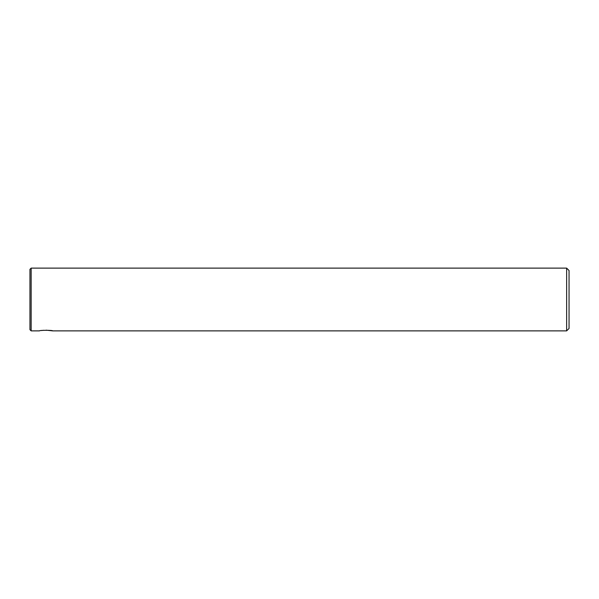 <?xml version="1.0" encoding="UTF-8"?>
<svg xmlns="http://www.w3.org/2000/svg" width="599" height="599" viewBox="0 0 599 599"><rect width="100%" height="100%" fill="white"/><g stroke="black" fill="none" stroke-linecap="round" stroke-linejoin="round"><path stroke-width="0.9" d="M566.639 268.12L569.05 270.531L569.05 328.469L566.639 330.88L566.639 268.12L31.155 268.12L31.155 330.88L39.527 330.88C39.115 330.124 53.124 330.116 52.719 330.88L46.123 330.176M31.155 268.12L29.95 269.325L29.95 329.675L31.155 330.88M43.592 330.281L41.436 330.536M52.719 330.88L566.639 330.88"/></g></svg>
